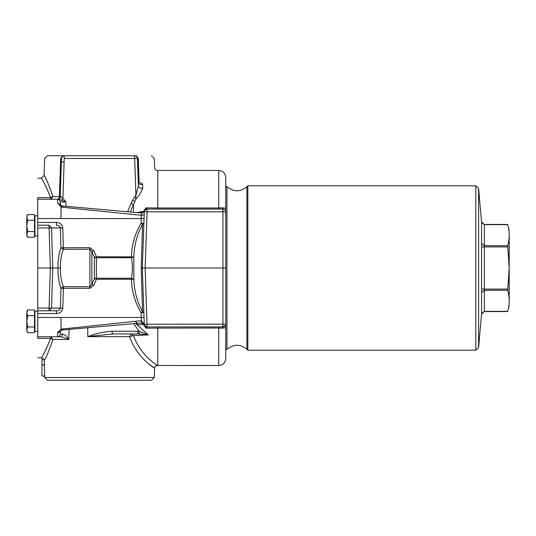 <?xml version="1.0" encoding="UTF-8"?>
<svg xmlns="http://www.w3.org/2000/svg" width="536" height="536" viewBox="0 0 536 536"><rect width="100%" height="100%" fill="white"/><g stroke="black" fill="none" stroke-linecap="round" stroke-linejoin="round"><path stroke-width="0.8" d="M27.678 220.236L26.8 225.904L26.8 217.402L27.678 220.236L34.518 220.236L34.518 231.579L27.678 231.579L26.8 234.413C26.8 236.142 26.8 236.142 26.8 234.413L27.678 237.247L26.8 235.726M34.518 231.579L34.518 237.247L27.678 237.247M34.518 220.236L34.518 214.568L27.678 214.568L26.8 217.402C26.8 215.666 26.8 215.666 26.8 217.402M26.8 234.413L26.8 225.904L27.678 231.579M27.678 315.65L26.8 321.319L26.8 312.81L27.678 315.65L34.518 315.65L34.518 326.987L27.678 326.987L26.8 329.828C26.8 331.556 26.8 331.556 26.8 329.828L27.678 332.662L26.8 331.141M34.518 326.987L34.518 332.662L27.678 332.662M34.518 315.65L34.518 309.976L27.678 309.976L26.8 312.81C26.8 311.081 26.8 311.081 26.8 312.81M26.8 329.828L26.8 321.319L27.678 326.987M37.741 311.215L34.941 311.215L34.941 331.422L37.741 331.422M151.494 380.252L47.469 380.252L44.662 377.538L154.301 377.538L151.494 380.252M135.32 321.58L137.578 323.315L141.551 322.967L141.243 317.453L60.87 317.453L61.071 329.151L141.236 320.689L144.231 324.052L144.412 324.95L143.186 324.327L137.417 325.084L136.841 323.382M131.079 333.948L133.504 335.616L129.578 336.655C137.41 358.859 155.46 368.714 154.623 368.225C155.715 368.848 137.504 359.06 129.578 336.655L131.079 333.948L138.154 333.948L112.506 333.948L138.154 333.948L137.571 331.241L139.159 331.328L148.278 334.913L133.504 335.616C141.082 356.688 158.502 366.068 157.457 365.512C158.261 365.934 141.001 356.5 133.504 335.616M141.236 320.689L141.551 322.974L62.109 330.009L61.071 329.144L57.587 333.271L57.486 336.755L50.672 336.755L52.99 339.462L50.672 338.37L50.672 336.755L37.741 336.755L37.741 310.793L49.098 310.793L49.098 308.039L51.53 308.086L49.098 310.793L56.381 310.793C58.645 310.726 59.978 309.821 60.374 308.086L60.97 288.261L63.402 286.726L63.402 288.308L60.97 288.261C58.779 282.331 57.801 275.578 58.029 268L52.742 268L51.53 227.914L60.374 227.914C59.978 226.179 58.645 225.274 56.381 225.207L56.381 222.447C60.005 222.587 62.149 224.39 62.799 227.867L63.402 249.274L60.97 247.739L89.901 247.692L93.867 250.768L91.884 251.746L89.901 249.274L63.402 249.274C61.198 254.754 60.22 260.999 60.461 268C60.22 275.008 61.198 281.246 63.402 286.726L89.901 286.726L91.884 284.254L94.45 278.573L94.45 257.427L96.433 256.751L133.859 256.891L131.467 257.729L96.433 257.729L94.45 257.427L91.884 251.746L91.884 284.254L93.867 285.232L96.433 279.249L94.45 278.573L96.433 278.271L96.433 279.249L131.467 279.249L131.467 278.271C132.667 271.424 132.667 264.576 131.467 257.729L131.467 256.751C131.782 244.697 134.985 233.542 141.082 223.291L142.596 224.35C137.062 234.205 134.147 245.053 133.859 256.891L133.859 279.109C134.147 290.947 137.055 301.795 142.596 311.651L141.176 268L142.596 224.35L143.883 223.338L144.285 211.754L142.321 268L143.883 223.338L141.082 223.291L141.37 215.325L62.658 207.285L61.071 206.856L57.587 202.729L57.486 199.245L37.741 199.245L37.741 222.447L56.381 222.447M50.672 338.37C45.928 350.082 42.8 356.547 41.285 357.767C42.237 357.566 45.359 351.1 50.672 338.37L37.741 338.37C37.741 363.89 37.741 363.89 37.741 338.37L37.741 336.755L50.672 336.755M69.084 329.312L68.776 339.462L52.99 339.462C48.495 352.145 45.527 359.147 44.093 360.473L43.697 359.2L41.955 359.2L41.955 376.038L44.723 376.038L44.334 364.815M41.955 364.815L44.629 364.815L44.093 360.473M57.727 332.481L58.143 331.563M68.601 339.181L61.352 336.755L62.866 334.149L60.287 334.042L62.866 334.149C65.097 334.752 67.007 336.434 68.601 339.181L68.776 339.462M138 345.244L136.727 342.946M148.613 363.864L154.623 368.225C154.844 366.557 155.788 365.659 157.457 365.512L218.748 365.519L218.748 328.012L146 328.126L143.186 324.327L141.477 322.974L144.405 324.95L146 328.126L147.092 326.933L145.457 326.404M65.318 201.75L58.933 199.245L60.95 196.578L62.913 198.467L61.399 200.209M58.538 198.99L59.369 196.538L60.682 158.462L61.506 158.462L60.682 158.462L62.665 155.748C42.873 155.748 42.873 155.748 62.672 155.748L134.657 155.748C136.305 155.916 137.236 156.82 137.464 158.462L138.281 181.952L139.092 181.952C159.152 162.683 159.152 162.683 139.092 181.952L142.603 183.989C161.792 165.671 161.792 165.671 142.603 183.989C140.64 185.302 139.199 184.625 138.281 181.952M61.385 161.805L61.533 158.093L62.189 156.693L64.307 155.748L62.913 198.467L65.606 201.543M52.99 196.538C48.066 182.97 45.098 175.962 44.079 175.507C45.419 176.625 48.387 183.634 52.99 196.538L50.672 199.245L50.672 197.63C45.815 185.717 42.686 179.245 41.272 178.213C42.344 178.629 45.48 185.101 50.672 197.63L52.99 196.538L60.173 196.551L61.379 161.959L60.193 195.955M64.253 158.462L134.657 158.462L135.936 195.03L135.588 199.519L134.817 201.482L132.519 200.33L135.936 195.03L138.422 185.972L137.464 158.462L134.657 158.462L134.657 155.748L128.948 155.748M137.464 158.462L138.281 158.462L137.464 158.462L138.402 186.629M61.292 206.943L62.029 205.938L141.484 213.026L139.715 212.872L141.578 211.479L143.186 211.673L144.412 211.05L144.285 211.78L141.33 213.75L141.484 213.026L144.412 211.05L141.477 213.026L143.186 211.673L146 207.874L144.398 211.077M134.657 155.748L136.298 155.748L138.281 158.462C159.145 158.462 159.145 158.462 138.281 158.462L139.092 181.952M136.298 155.748C156.09 155.748 156.09 155.748 136.298 155.748M138.422 185.972C139.012 188.009 140.445 188.659 142.73 187.915C141.759 191.332 139.373 195.205 135.588 199.526M142.603 183.989L142.73 187.915M127.581 211.807L131.045 203.419L133.477 204.39L130.281 212.042M134.817 201.482L133.477 204.39L133.477 212.323M137.316 212.658L141.578 211.479M478.601 347.663L475.8 350.222L475.8 185.778L478.601 188.337L478.601 347.663L481.536 314.123L484.377 311.369L507.726 311.369C509.689 304.348 509.689 297.319 507.726 290.291L509.193 268L509.2 300.817L509.2 235.183L509.193 268L509.2 235.183L509.193 268L507.726 245.709C509.689 238.681 509.689 231.653 507.726 224.631L484.377 224.631L481.576 222.44L481.576 243.411L484.377 245.709L507.726 245.709M507.726 290.291L484.377 290.291L484.377 289.078L507.726 289.078M507.726 246.922L484.377 246.922L484.377 224.631M481.536 314.123L481.576 313.56L484.377 311.369L484.377 290.291L481.576 292.589L481.576 288.964L484.377 289.078L484.377 246.922L481.576 247.036L481.576 243.411M481.576 313.56L481.576 292.589M481.576 288.964L481.576 247.036M475.8 185.778L247.853 185.778L247.853 350.222L475.8 350.222M247.853 185.778L246.908 186.716C240.235 192.19 233.589 192.156 226.969 186.622L226.969 349.378C233.589 343.931 240.235 343.898 246.908 349.284L247.853 350.222M226.969 186.622L225.763 186.622L225.763 326.933C226.038 327.637 224.698 328.045 221.757 328.159L218.748 328.012L218.748 326.933L222.956 326.933L147.092 326.933L218.748 326.933M225.763 349.378L226.969 349.378M218.748 209.067L218.748 207.988L221.757 207.841L222.956 209.067L147.092 209.067L147.092 211.827L222.956 211.827L222.956 209.067C224.651 209.248 225.582 210.186 225.763 211.874L222.956 211.827L222.956 268L145.129 268L147.092 326.933L145.598 326.504L144.291 324.247L225.763 324.126C225.582 325.814 224.651 326.752 222.956 326.933L225.435 325.446L225.763 324.126L225.763 358.504C225.348 362.758 223.01 365.096 218.748 365.519M221.757 328.159L222.956 326.933L222.956 268L225.763 268L225.763 324.126M221.757 207.841C224.504 207.847 225.837 208.256 225.763 209.067L225.763 268M144.291 211.754L145.558 209.529L144.285 211.754L147.092 211.827L145.129 268L141.176 268M145.591 326.498L144.285 324.247L142.321 268M145.558 209.529L146.516 209.134M146.931 209.074L145.457 209.596M144.867 210.166L144.412 211.05M157.778 209.067L157.778 207.988L146 207.874L147.092 209.067M218.748 170.482L157.778 170.482L157.778 207.988L218.748 207.988L218.748 170.482C223.01 170.904 225.348 173.242 225.763 177.496L225.763 209.067M141.477 322.974L137.578 323.315L137.417 325.084L136.466 323.416M144.867 325.834L144.171 324.387M143.883 312.662L141.082 312.709L142.596 311.651L143.883 312.662M66.055 206.427L65.901 201.958L60.287 201.958L60.394 204.94M60.447 206.561L60.287 201.958L60.447 206.561M62.109 205.992L61.071 206.856L60.87 218.547L37.741 218.547M60.287 201.958C60.066 200.317 59.134 199.412 57.486 199.245L57.365 199.245C59.014 199.084 59.952 198.179 60.173 196.538L61.479 159.159L60.173 196.538L60.95 196.578M46.491 180.009L45.386 177.892M135.682 323.483L148.278 334.913L138.154 333.948M139.373 333.988L139.159 331.328L133.618 323.664M129.578 336.655L87.79 336.655L112.506 333.948L111.924 331.241L137.571 331.241M87.723 327.677L87.79 336.655L88.715 336.347C96.219 333.466 103.951 331.764 111.924 331.241M61.292 329.057L62.216 329.995L60.394 331.06L60.287 334.042C60.066 335.683 59.134 336.588 57.486 336.755L61.352 336.755M144.351 324.776L141.551 322.974M62.658 328.715L62.9 329.848M57.486 336.755L57.587 333.271L60.38 331.194M49.098 225.207L37.741 225.207L49.098 225.207L51.53 227.914L49.098 227.961L49.098 225.207M37.741 310.793L37.741 268L52.742 268L51.53 308.086L62.799 308.133L63.402 288.308L89.901 288.308L89.901 247.692M37.741 313.553L56.381 313.553L56.381 310.793L49.098 310.793M37.741 268L37.741 222.447M144.05 317.406L141.243 317.453L141.082 312.709C134.985 302.458 131.782 291.303 131.467 279.249L133.859 279.109L131.467 278.271L96.433 278.271L96.433 256.751L93.867 250.768M62.799 227.867L60.374 227.914L60.97 247.739C58.779 253.669 57.801 260.422 58.029 268L60.461 268M144.177 214.909L141.37 215.325L141.33 213.75M62.9 206.152L62.658 207.285M60.38 204.806L57.587 202.729M57.486 199.245L58.933 199.245M57.446 199.245L37.741 199.245L37.741 197.63C37.741 172.11 37.741 172.11 37.741 197.63L50.672 197.63M63.268 200.993L63.67 201.147M37.741 215.807L34.941 215.807L34.941 236.008L37.741 236.008M131.045 203.419L132.519 200.33M246.908 186.716L246.908 349.284M157.778 326.933L157.778 365.519M60.87 317.453L37.741 317.453M37.741 308.039L49.098 308.039L50.31 268L49.098 227.961L37.741 227.961M144.05 218.594L60.87 218.547M89.901 288.308L93.867 285.232M56.381 313.553C60.005 313.413 62.149 311.61 62.799 308.133M64.186 161.959L61.379 161.959M60.682 158.462C39.818 158.462 39.818 158.462 60.682 158.462M27.678 214.568L26.8 216.082M34.941 234.326L34.518 234.326M34.941 217.489L34.518 217.489M27.678 309.976L26.8 311.496M34.941 329.74L34.518 329.74M34.941 312.897L34.518 312.897M43.697 359.2L41.265 357.8L37.741 357.8M157.778 170.482L157.457 170.482C155.788 170.341 154.844 169.443 154.623 167.775L154.301 158.462L151.494 155.748M509.193 230.091L507.679 224.443L484.33 224.437L481.536 221.877L478.601 188.337M509.193 305.909L507.679 311.557L484.33 311.563M225.435 325.446L222.956 326.933M137.578 323.315L136.559 322.793M147.092 326.927L146.435 326.846M141.96 213.026L141.484 213.026M37.741 178.2L41.265 178.2L44.073 175.493L44.662 158.462L47.469 155.748M44.615 376.038L44.662 377.538M154.301 377.538L154.623 368.225M62.029 205.938L60.367 204.772M61.533 158.093L62.189 156.693M63.054 156.043L63.905 155.782M61.412 161.061L61.493 158.71M60.153 196.839L59.583 198.166"/></g></svg>
